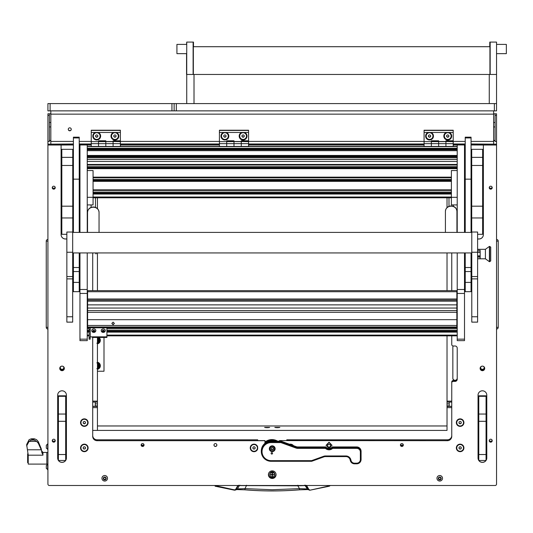 <?xml version="1.0" encoding="UTF-8"?>
<svg xmlns="http://www.w3.org/2000/svg" width="533" height="533" viewBox="0 0 533 533"><rect width="100%" height="100%" fill="white"/><g stroke="black" fill="none" stroke-linecap="round" stroke-linejoin="round"><path stroke-width="0.8" d="M69.763 130.805A1.492 1.479 180 0 0 71.255 129.319A1.492 1.479 180 0 0 69.763 127.84A1.492 1.479 180 0 0 68.271 129.319A1.492 1.479 180 0 0 69.763 130.805M68.277 129.233A1.492 1.479 180 0 0 69.763 130.625A1.492 1.479 180 0 0 71.255 129.233M493.631 113.789L496.543 113.789L496.543 144.15L471.059 144.15M495.09 113.789L495.09 141.445L496.543 141.445M471.059 141.425L493.631 141.425L493.631 114.142L50.828 114.142L50.828 141.425L73.407 141.425M50.828 114.142L50.828 110.871L174.131 110.871L174.131 103.589L176.316 103.589L176.316 110.871L174.131 110.871M493.631 110.871L493.631 114.142M50.828 113.789L47.917 113.789L49.376 113.789L49.376 141.445L47.917 141.445L47.917 113.789M73.407 144.15L47.917 144.15L47.917 141.445M49.376 140.359L50.828 140.539M49.376 140.665A2.912 0.353 0 0 0 50.828 140.719M493.631 140.539L495.09 140.359M493.631 140.719A2.912 0.353 0 0 0 495.09 140.665M493.631 141.425L493.631 143.957M50.828 143.957L50.828 141.425M496.543 328.801L496.543 239.69M496.796 329.014A1.672 1.672 0 0 0 498.222 327.362L498.222 241.129A1.672 1.672 179.8 0 0 496.796 239.47M47.917 239.69L47.917 328.801M47.917 241.129L46.244 241.129A1.672 1.672 0 0 1 47.664 239.47A1.672 1.672 0 0 0 46.244 241.129L46.244 327.362A1.672 1.672 -0.2 0 0 47.664 329.014M103.995 337.449L103.995 371.241L97.439 371.241M97.439 363.066A2.805 2.805 0 0 1 97.439 368.483M97.439 368.596A2.918 2.918 0 0 0 99.178 367.33L98.392 368.689L96.819 368.689M99.291 367.137A2.918 2.918 0 0 0 99.291 364.412L100.077 365.778L99.178 367.33M96.819 362.866L98.392 362.866L99.291 364.412M99.178 364.226A2.918 2.918 0 0 0 97.439 362.953M97.439 367.09A1.506 1.506 0 0 0 97.439 364.459M97.439 364.106A1.819 1.819 0 0 1 97.439 367.444M97.439 368.969A3.278 3.278 0 0 0 98.212 368.689M98.485 368.536A3.278 3.278 0 0 0 99.984 365.931M97.439 362.207A3.644 3.644 0 0 1 97.439 369.342M99.984 365.618A3.278 3.278 0 0 0 98.485 363.02M98.212 362.866A3.278 3.278 0 0 0 97.439 362.58M305.616 485.217L308.494 489.481L306.981 488.914L299.459 488.621L297.86 485.816L239.364 485.583L237.485 488.914L234.52 489.88L214.579 485.503M297.84 485.217L297.86 485.816L305.096 485.583L307.794 489.574L299.626 489.82L299.459 488.621L272.23 489.74L245.007 488.621L244.827 489.807C263.095 491.279 281.364 491.279 299.633 489.807L307.641 489.521M237.871 485.503L235.653 489.354M307.674 489.534L310.006 490.187L308.494 489.481L308.807 489.354L306.595 485.503M330.293 485.503L329.361 486.196L330.293 485.503M329.887 485.503L329.361 486.196L310.006 490.187L308.807 489.354M215.099 486.196L234.46 490.187L215.185 485.889M234.46 490.187L235.972 489.481L238.218 485.583L237.905 485.45M239.99 485.217L239.364 485.583L238.218 485.583L238.851 485.217M304.47 485.217L306.562 485.45M236.825 489.521L244.834 489.82L236.665 489.574L237.485 488.914L245.007 488.621L246.626 485.217M26.65 445.908L29.095 441.384L32.839 439.119L31.274 438.799L29.095 439.692L26.65 444.542L28.222 455.182L28.222 464.096L46.824 464.096L46.824 452.444L46.824 464.096L47.917 464.096M41.94 453.063L41.228 448.693L38.269 441.61L36.584 439.692L34.412 438.799L32.839 439.112L36.584 441.384L38.269 443.17L41.228 449.779L42.94 455.182L28.222 455.182M31.274 438.799L34.412 438.799L31.274 438.799M29.095 441.384L36.584 441.384M41.94 451.638L41.814 451.011L42.94 452.444L47.917 452.444M30.321 441.384L35.651 441.384M28.222 462.637L27.643 462.637L27.643 453.903L28.176 453.903M47.637 469.713L47.637 464.176L46.311 465.502L46.311 468.387L47.917 469.713M47.637 449.472L47.637 443.936L46.311 445.262L46.311 448.146L47.917 449.472M97.439 343.479A3.278 3.278 0 0 0 98.212 343.199M98.485 343.045A3.278 3.278 0 0 0 99.984 340.44M98.991 337.449A3.644 3.644 0 0 1 97.439 343.852M99.984 340.127A3.278 3.278 0 0 0 98.485 337.529M97.439 337.576A2.805 2.805 0 0 1 97.439 342.992M97.439 343.105A2.918 2.918 0 0 0 99.178 341.84L98.392 343.199L96.819 343.199M99.291 341.646A2.918 2.918 0 0 0 99.291 338.921L100.077 340.287L99.178 341.84M98.392 337.376L99.291 338.921M99.178 338.735A2.918 2.918 0 0 0 97.439 337.462L97.439 402.082L92.709 402.082M97.439 341.6A1.506 1.506 0 0 0 97.439 338.968M97.439 338.615A1.819 1.819 0 0 1 97.439 341.953M62.428 366.158A1.819 1.806 0 0 1 62.048 369.729A1.819 1.806 0 0 1 61.661 366.158M60.236 367.717A1.819 1.806 180 0 0 63.853 367.717M482.805 366.158A1.819 1.806 0 0 1 482.418 369.729A1.819 1.806 0 0 1 482.032 366.158M480.606 367.717A1.819 1.806 180 0 0 484.224 367.717M480.12 368.403A2.292 2.279 180 0 0 482.418 370.682A2.292 2.279 180 0 0 484.71 368.403A2.292 2.279 180 0 0 482.418 366.124A2.292 2.279 180 0 0 480.12 368.403M480.133 368.183A2.292 2.279 180 0 0 484.704 368.183M59.749 368.403A2.292 2.279 180 0 0 62.048 370.682A2.292 2.279 180 0 0 64.34 368.403A2.292 2.279 180 0 0 62.048 366.124A2.292 2.279 180 0 0 59.749 368.403M59.763 368.183A2.292 2.279 180 0 0 64.326 368.183M268.405 474.663A3.824 3.798 180 0 0 272.23 478.461A3.824 3.798 180 0 0 276.054 474.663A3.824 3.798 180 0 0 272.23 470.866A3.824 3.798 180 0 0 268.405 474.663M268.419 474.397A3.824 3.798 180 0 0 272.23 477.928A3.824 3.798 180 0 0 276.047 474.397M52.247 187.683A1.492 1.479 180 0 0 53.74 189.168A1.492 1.479 180 0 0 55.239 187.683A1.492 1.479 180 0 0 53.74 186.204A1.492 1.479 180 0 0 52.247 187.683M55.166 187.243A1.492 1.479 0 0 1 52.321 187.243M52.247 440.691A1.492 1.479 180 0 0 53.74 442.17A1.492 1.479 180 0 0 55.239 440.691A1.492 1.479 180 0 0 53.74 439.205A1.492 1.479 180 0 0 52.247 440.691M55.166 440.245A1.492 1.479 0 0 1 52.321 440.245M489.227 440.691A1.492 1.479 180 0 0 490.72 442.17A1.492 1.479 180 0 0 492.212 440.691A1.492 1.479 180 0 0 490.72 439.205A1.492 1.479 180 0 0 489.227 440.691M492.146 440.245A1.492 1.479 0 0 1 489.294 440.245M489.227 187.683A1.492 1.479 180 0 0 490.72 189.168A1.492 1.479 180 0 0 492.212 187.683A1.492 1.479 180 0 0 490.72 186.204A1.492 1.479 180 0 0 489.227 187.683M492.146 187.243A1.492 1.479 0 0 1 489.294 187.243M213.966 445.028A1.459 1.446 180 0 0 215.425 446.474A1.459 1.446 180 0 0 216.878 445.028A1.459 1.446 180 0 0 215.425 443.583A1.459 1.446 180 0 0 213.966 445.028M141.138 445.028A1.459 1.446 180 0 0 142.597 446.474A1.459 1.446 180 0 0 144.05 445.028A1.459 1.446 180 0 0 142.597 443.583A1.459 1.446 180 0 0 141.138 445.028M141.205 444.582A1.459 1.446 180 0 0 143.983 444.582M400.41 445.028A1.459 1.446 180 0 0 401.869 446.474A1.459 1.446 180 0 0 403.321 445.028A1.459 1.446 180 0 0 401.869 443.583A1.459 1.446 180 0 0 400.41 445.028M400.483 444.582A1.459 1.446 180 0 0 403.254 444.582M80.543 422.616A3.784 3.758 180 0 0 84.334 426.373A3.784 3.758 180 0 0 88.118 422.616A3.784 3.758 180 0 0 84.334 418.858A3.784 3.758 180 0 0 80.543 422.616M456.341 422.616A3.784 3.758 180 0 0 460.132 426.373A3.784 3.758 180 0 0 463.917 422.616A3.784 3.758 180 0 0 460.132 418.858A3.784 3.758 180 0 0 456.341 422.616M250.237 447.92A3.784 3.758 180 0 0 257.699 448.826A14.564 14.451 180 0 1 257.666 447.92L257.666 446.901A3.784 3.758 180 0 0 250.237 447.92M80.543 447.92A3.784 3.758 180 0 0 84.334 451.678A3.784 3.758 180 0 0 88.118 447.92A3.784 3.758 180 0 0 84.334 444.156A3.784 3.758 180 0 0 80.543 447.92M456.341 447.92A3.784 3.758 180 0 0 460.132 451.678A3.784 3.758 180 0 0 463.917 447.92A3.784 3.758 180 0 0 460.132 444.156A3.784 3.758 180 0 0 456.341 447.92M447.387 440.691L447.387 439.798L286.794 439.798L286.794 440.598L279.512 440.598L447.387 440.691A4.371 4.337 0 0 0 451.757 436.354L451.757 381.974A1.459 1.446 0 0 1 453.21 380.529L455.035 380.529A2.185 2.165 180 0 0 457.221 378.357L457.221 348.162A2.185 2.165 180 0 0 455.035 345.99L453.21 345.99A1.459 1.446 180 0 1 451.757 344.545L451.757 335.85M92.709 435.461A4.371 4.337 180 0 0 97.079 439.798L257.666 439.798L257.666 440.598L264.948 440.598L264.948 443.336M447.387 439.798A4.371 4.337 180 0 0 451.757 435.461M465.229 144.15L453.21 144.15L465.229 144.15M424.081 144.15L248.565 144.15L424.081 144.15M219.429 144.15L120.385 144.15L219.429 144.15M91.25 144.15L79.23 144.15L91.25 144.15M453.21 380.529L453.21 381.415L455.035 381.415A2.185 2.165 180 0 0 457.221 379.243L457.221 378.117A2.185 2.165 180 0 1 455.035 380.289A2.185 2.165 180 0 1 452.85 378.117M486.056 460.432A4.371 4.337 0 0 0 486.789 458.04L486.789 395.146A4.371 4.337 0 0 0 482.418 390.809A4.371 4.337 0 0 0 478.048 395.146L478.048 458.04A4.371 4.337 0 0 0 478.774 460.432M486.036 460.472A4.371 4.337 0 0 1 478.801 460.472M65.686 460.432A4.371 4.337 0 0 0 66.412 458.04L66.412 395.146A4.371 4.337 0 0 0 62.048 390.809A4.371 4.337 0 0 0 57.677 395.146L57.677 458.04A4.371 4.337 0 0 0 58.403 460.432M65.659 460.472A4.371 4.337 0 0 1 58.43 460.472M293.47 445.668A3.784 3.758 180 0 0 289.572 444.255M79.23 168.661A4.071 4.044 0 0 1 79.963 170.333M79.963 207.21A4.071 4.044 0 0 1 79.23 208.876M61.095 234.62A4.371 4.337 180 0 0 65.466 238.957L66.852 239.011M65.466 239.011A4.371 4.337 0 0 1 61.095 234.673L61.095 211.135M47.917 144.15L47.917 145.036L61.095 145.036L61.095 161.432M61.095 162.851L61.095 163.391M61.095 164.817L61.095 167.215M61.095 168.635L61.095 196.131M61.095 197.55L61.095 209.709M47.917 145.036L47.917 484.057A1.459 1.446 180 0 0 49.376 485.503L495.09 485.503A1.459 1.446 180 0 0 496.543 484.057L496.543 144.15M483.364 161.432L483.364 145.036L496.543 145.036M477.608 239.011L478.994 239.011A4.371 4.337 0 0 0 483.364 234.673L483.364 211.135M483.364 209.709L483.364 197.55M483.364 196.131L483.364 168.635M483.364 167.215L483.364 164.817M483.364 163.391L483.364 162.851M79.23 145.036L79.963 145.036M87.245 145.036L91.25 145.036M120.385 145.036L219.429 145.036M248.565 145.036L424.081 145.036M453.21 145.036L457.221 145.036M464.503 145.036L465.229 145.036M453.21 381.415A1.459 1.446 180 0 0 451.757 382.861M279.512 440.691L279.512 441.157M97.079 439.798L97.079 440.691L264.948 440.691M97.079 440.691A4.371 4.337 0 0 1 92.709 436.354L92.709 337.449M92.709 252.935L92.709 290.645M451.757 290.645L451.757 252.935M483.364 145.036L471.059 144.983M73.407 144.983L61.095 145.036M57.677 395.146L57.677 457.987A4.371 4.337 180 0 0 58.403 460.379M58.463 460.472A4.371 4.337 180 0 0 65.626 460.472M65.686 460.379A4.371 4.337 180 0 0 66.412 457.987M65.466 238.957L66.852 238.957M73.407 210.215L72.748 210.215M477.608 238.957L478.994 238.957A4.371 4.337 180 0 0 483.364 234.62M478.048 395.146L478.048 457.987A4.371 4.337 180 0 0 478.774 460.379M478.841 460.472A4.371 4.337 180 0 0 485.996 460.472M486.056 460.379A4.371 4.337 180 0 0 486.789 457.987M72.748 210.015L73.407 210.015L72.748 209.995M79.23 207.99A3.651 3.624 180 0 0 79.61 206.391L79.61 170.973A3.651 3.624 180 0 0 79.23 169.374M79.23 169.421A3.631 3.604 0 0 1 79.584 170.973L79.584 206.391A3.631 3.604 0 0 1 79.23 207.943M73.407 209.862L72.748 209.862M141.831 445.368A1.639 1.626 180 0 0 143.357 445.368M141.232 444.509A1.639 1.626 180 0 0 143.957 444.509M401.109 445.368A1.639 1.626 180 0 0 402.628 445.368M400.51 444.509A1.639 1.626 180 0 0 403.228 444.509M279.858 427.386L274.801 427.386L279.858 427.386M269.658 427.386L264.608 427.386L269.658 427.386M447.02 425.967L97.439 425.967M451.757 407.632L447.02 407.632L447.02 430.404L92.709 430.404L97.439 430.404L97.439 407.632L92.709 407.632M447.02 407.632L447.02 406.419L451.757 406.419M451.757 402.082L447.02 402.082L447.02 406.419M447.02 402.082L447.02 401.129L451.757 401.129M447.02 197.77L447.02 207.57M447.02 252.935L447.02 290.645M447.02 335.85L447.02 401.129M453.27 345.99A2.185 2.165 180 0 0 452.85 347.276L452.85 378.357A2.185 2.165 180 0 0 455.035 380.529A2.185 2.165 180 0 0 457.221 378.357M449.206 402.082L449.206 406.286L451.757 406.286M97.439 290.645L97.439 252.935M97.439 208.61L97.439 197.77M92.709 406.419L97.439 406.419L97.439 402.082M97.439 406.419L97.439 407.632M92.709 401.129L97.439 401.129M92.709 406.286L95.254 406.286L95.254 402.082M95.227 132.47A3.931 3.904 180 0 0 96.713 139.986A3.931 3.904 180 0 0 98.199 132.47L91.25 132.47L91.25 130.219L120.385 130.219L120.385 132.47L113.436 132.47A3.931 3.904 180 0 0 114.921 139.986A3.931 3.904 180 0 0 116.407 132.47M91.25 146.455L91.25 143.663L98.532 143.663L98.532 146.455L98.532 140.779L105.814 140.779L105.814 141.505L113.096 141.505L113.096 140.779L120.385 140.779L120.385 132.47M91.25 143.663L91.25 141.638L98.532 141.638L98.532 143.663L113.096 143.663L113.096 146.455L113.096 141.505L120.385 141.518M91.25 141.638L113.096 141.638L113.096 143.663L120.385 143.663L120.385 146.455M91.25 141.505L91.25 132.47M105.814 146.455L105.814 141.638L105.814 146.455M113.436 132.47L98.199 132.47M91.25 130.438L120.385 130.438M120.385 141.638L113.096 141.551L120.385 141.638L120.385 143.663M98.532 141.551L105.814 141.638L98.532 141.551M275.688 473.038A3.644 3.611 0 0 1 272.23 477.795A3.644 3.611 0 0 1 268.592 474.177L268.592 474.117A3.644 3.611 0 0 1 268.719 473.164M275.874 474.177L275.874 474.117A3.644 3.611 0 0 0 275.741 473.164M269.911 474.93A2.438 2.418 0 0 1 272.23 471.758A2.438 2.418 0 0 1 274.548 474.93M274.668 474.117A2.438 2.418 0 0 1 274.562 474.77M269.905 474.77A2.438 2.418 0 0 1 269.791 474.117M268.592 474.177A3.644 3.611 0 0 1 268.779 473.038M272.23 476.575L272.45 474.91L274.122 474.696L272.45 474.477L272.45 473.031L272.01 473.031L272.01 474.477L270.338 474.696L272.01 474.91L272.23 476.575M272.01 476.302L272.45 476.302M274.562 474.65A2.332 2.312 180 0 0 272.23 472.291A2.332 2.312 180 0 0 269.898 474.65M272.23 477.008A2.332 2.312 180 0 0 274.562 474.696A2.332 2.312 180 0 0 272.23 472.378A2.332 2.312 180 0 0 269.898 474.696A2.332 2.312 180 0 0 272.23 477.008M270.338 474.67L272.01 474.91M272.45 474.91L274.122 474.67M272.23 451.624A2.912 2.892 180 0 0 275.141 448.733A2.912 2.892 180 0 0 272.23 445.841A2.912 2.892 180 0 0 269.318 448.733A2.912 2.892 180 0 0 272.23 451.624M269.325 448.559A2.912 2.892 180 0 0 272.23 451.271A2.912 2.892 180 0 0 275.141 448.559M271.823 454.063A0.726 0.72 180 0 0 272.556 453.343A0.726 0.72 180 0 0 271.823 452.617A0.726 0.72 180 0 0 271.097 453.343A0.726 0.72 180 0 0 271.823 454.063M332.292 446.94L356.71 446.94A4.371 4.337 0 0 1 361.081 451.278L361.081 459.486A4.371 4.337 0 0 1 356.71 463.823L354.532 463.823A4.371 4.337 0 0 1 350.221 460.212A4.371 4.337 180 0 0 345.91 456.594L325.436 456.594A4.371 4.337 180 0 0 323.944 456.861L311.665 461.298L271.137 461.298A9.834 9.761 0 0 1 261.31 451.538A9.834 9.761 0 0 1 271.137 441.777L280.984 441.777L296.268 447.3A4.371 4.337 180 0 0 297.76 447.56L325.783 447.56L325.783 446.94A4.371 4.337 180 0 0 332.292 446.94L332.292 447.56L356.71 447.56A4.371 4.337 0 0 1 361.081 451.897L360.355 451.984A3.644 3.611 180 0 0 356.71 448.373L332.605 448.373A5.097 5.057 0 0 1 325.47 448.373L297.76 448.373A5.097 5.057 0 0 1 296.022 448.066L280.858 442.59L271.137 442.59A9.101 9.034 180 0 0 262.036 451.624A9.101 9.034 180 0 0 271.137 460.659L311.532 460.659L323.698 456.268A5.097 5.057 0 0 1 325.436 455.962L345.91 455.962A5.097 5.057 0 0 1 350.941 460.179A3.644 3.611 180 0 0 354.532 463.19L356.71 463.19A3.644 3.611 180 0 0 360.355 459.579L360.355 451.984M325.47 448.373L325.783 447.56A4.371 4.337 180 0 0 332.292 447.56L332.605 448.373M271.137 442.59L271.137 441.157L280.984 441.157L280.858 442.59M280.984 441.157L296.268 446.681A4.371 4.337 180 0 0 297.76 446.94L325.783 446.94M271.137 441.157A9.834 9.761 180 0 0 261.31 450.918L261.31 451.538M311.665 461.298L311.532 460.659M428.059 132.47A3.931 3.904 180 0 0 429.545 139.986A3.931 3.904 180 0 0 431.03 132.47L424.081 132.47L424.081 130.219L453.21 130.219L453.21 132.47L446.268 132.47A3.931 3.904 180 0 0 447.753 139.986A3.931 3.904 180 0 0 449.232 132.47M424.081 146.455L424.081 143.663L431.364 143.663L431.364 146.455L431.364 140.779L438.646 140.779L438.646 141.505L445.928 141.505L445.928 140.779L453.21 140.779L453.21 132.47M424.081 143.663L424.081 141.638L431.364 141.638L431.364 143.663L445.928 143.663L445.928 146.455L445.928 141.505L453.21 141.518M424.081 141.638L445.928 141.638L445.928 143.663L453.21 143.663L453.21 146.455M424.081 141.505L424.081 132.47M438.646 146.455L438.646 141.638L438.646 146.455M446.268 132.47L431.03 132.47M424.081 130.438L453.21 130.438M453.21 141.638L445.928 141.551L453.21 141.638L453.21 143.663M431.364 141.551L438.646 141.638L431.364 141.551M223.407 132.47A3.931 3.904 180 0 0 224.893 139.986A3.931 3.904 180 0 0 226.378 132.47L219.429 132.47L219.429 130.219L248.565 130.219L248.565 132.47L241.616 132.47A3.931 3.904 180 0 0 243.101 139.986A3.931 3.904 180 0 0 244.587 132.47M219.429 146.455L219.429 143.663L226.712 143.663L226.712 146.455L226.712 140.779L233.994 140.779L233.994 141.505L241.276 141.505L241.276 140.779L248.565 140.779L248.565 132.47M219.429 143.663L219.429 141.638L226.712 141.638L226.712 143.663L241.276 143.663L241.276 146.455L241.276 141.505L248.565 141.518M219.429 141.638L241.276 141.638L241.276 143.663L248.565 143.663L248.565 146.455M219.429 141.505L219.429 132.47M233.994 146.455L233.994 141.638L233.994 146.455M241.616 132.47L226.378 132.47M219.429 130.438L248.565 130.438M248.565 141.638L241.276 141.551L248.565 141.638L248.565 143.663M226.712 141.551L233.994 141.638L226.712 141.551M100.097 136.015L100.097 136.062A3.385 3.365 180 0 0 98.405 133.103A3.385 3.365 180 0 0 93.328 136.042A3.385 3.365 180 0 0 95.021 138.973A3.385 3.365 180 0 0 100.097 136.062A3.385 3.365 180 0 0 98.405 133.157A3.385 3.365 180 0 0 93.328 136.062L93.328 136.015M97.806 136.688L97.806 135.442L96.713 134.816L95.62 135.442L95.62 136.688L96.713 137.314L97.806 136.688M95.62 135.442L95.62 136.488L96.713 137.114L97.806 136.488L97.806 135.442M228.277 136.015L228.277 136.062A3.385 3.365 180 0 0 226.585 133.103A3.385 3.365 180 0 0 221.508 136.042A3.385 3.365 180 0 0 223.2 138.973A3.385 3.365 180 0 0 228.277 136.062A3.385 3.365 180 0 0 226.585 133.157A3.385 3.365 180 0 0 221.508 136.062L221.508 136.015M225.985 136.688L225.985 135.442L224.893 134.816L223.8 135.442L223.8 136.688L224.893 137.314L225.985 136.688M223.8 135.442L223.8 136.488L224.893 137.114L225.985 136.488L225.985 135.442M432.929 136.015L432.929 136.062A3.385 3.365 180 0 0 431.237 133.103A3.385 3.365 180 0 0 426.153 136.042A3.385 3.365 180 0 0 427.852 138.973A3.385 3.365 180 0 0 432.929 136.062A3.385 3.365 180 0 0 431.237 133.157A3.385 3.365 180 0 0 426.153 136.062L426.153 136.015M430.637 136.688L430.637 135.442L429.545 134.816L428.452 135.442L428.452 136.688L429.545 137.314L430.637 136.688M428.452 135.442L428.452 136.488L429.545 137.114L430.637 136.488L430.637 135.442M118.306 136.015L118.306 136.062A3.385 3.365 180 0 0 116.614 133.103A3.385 3.365 180 0 0 111.53 136.042A3.385 3.365 180 0 0 113.229 138.973A3.385 3.365 180 0 0 118.306 136.062A3.385 3.365 180 0 0 116.614 133.157A3.385 3.365 180 0 0 111.53 136.062L111.53 136.015M116.014 136.688L116.014 135.442L114.921 134.816L113.829 135.442L113.829 136.688L114.921 137.314L116.014 136.688M113.829 135.442L113.829 136.488L114.921 137.114L116.014 136.488L116.014 135.442M246.486 136.015L246.486 136.062A3.385 3.365 180 0 0 244.794 133.103A3.385 3.365 180 0 0 239.71 136.042A3.385 3.365 180 0 0 241.409 138.973A3.385 3.365 180 0 0 246.486 136.062A3.385 3.365 180 0 0 244.794 133.157A3.385 3.365 180 0 0 239.71 136.062L239.71 136.015M244.194 136.688L244.194 135.442L243.101 134.816L242.009 135.442L242.009 136.688L243.101 137.314L244.194 136.688M242.009 135.442L242.009 136.488L243.101 137.114L244.194 136.488L244.194 135.442M451.138 136.015L451.138 136.062A3.385 3.365 180 0 0 449.446 133.103A3.385 3.365 180 0 0 444.362 136.042A3.385 3.365 180 0 0 446.054 138.973A3.385 3.365 180 0 0 451.138 136.062A3.385 3.365 180 0 0 449.446 133.157A3.385 3.365 180 0 0 444.362 136.062L444.362 136.015M448.846 136.688L448.846 135.442L447.753 134.816L446.661 135.442L446.661 136.688L447.753 137.314L448.846 136.688M446.661 135.442L446.661 136.488L447.753 137.114L448.846 136.488L448.846 135.442M80.943 422.616A3.385 3.365 180 0 0 84.334 425.98A3.385 3.365 180 0 0 87.718 422.616L87.718 422.569A3.385 3.365 180 0 0 84.334 419.205A3.385 3.365 180 0 0 80.943 422.569L80.943 422.616A3.385 3.365 180 0 1 84.334 419.258A3.385 3.365 180 0 1 87.718 422.616M84.334 423.868L85.427 423.242L85.427 421.989L84.334 421.363L83.241 421.989L83.241 423.242L84.334 423.868L85.427 423.035L85.427 421.989M83.241 421.989L83.241 423.035L84.334 423.662M456.748 422.616A3.385 3.365 180 0 0 460.132 425.98A3.385 3.365 180 0 0 463.517 422.616L463.517 422.569A3.385 3.365 180 0 0 460.132 419.205A3.385 3.365 180 0 0 456.748 422.569L456.748 422.616A3.385 3.365 180 0 1 460.132 419.258A3.385 3.365 180 0 1 463.517 422.616M460.132 423.868L461.225 423.242L461.225 421.989L460.132 421.363L459.04 421.989L459.04 423.242L460.132 423.868L461.225 423.035L461.225 421.989M459.04 421.989L459.04 423.035L460.132 423.662M87.718 447.893A3.385 3.365 180 0 0 81.396 446.188A3.385 3.365 180 0 0 80.943 447.893M81.396 446.234A3.385 3.365 180 0 0 83.454 451.165A3.385 3.365 180 0 0 87.718 447.92A3.385 3.365 180 0 0 81.396 446.234M83.701 448.999L84.96 448.999L85.593 447.92L84.96 446.834L83.701 446.834L83.068 447.92L83.701 448.999L84.96 448.999M83.128 447.813L83.701 448.799M84.96 448.799L85.533 447.813M463.517 447.893A3.385 3.365 180 0 0 457.201 446.188A3.385 3.365 180 0 0 456.748 447.893M457.201 446.234A3.385 3.365 180 0 0 459.253 451.165A3.385 3.365 180 0 0 463.517 447.92A3.385 3.365 180 0 0 457.201 446.234M459.499 448.999L460.765 448.999L461.391 447.92L460.765 446.834L459.499 446.834L458.873 447.92L459.499 448.999L460.765 448.999M458.926 447.813L459.499 448.799M460.765 448.799L461.331 447.813M292.65 445.368A3.385 3.365 180 0 0 290.398 444.555M292.744 445.401A3.385 3.365 180 0 0 290.272 444.509M257.412 447.893A3.385 3.365 180 0 0 251.09 446.188A3.385 3.365 180 0 0 250.637 447.893M251.09 446.234A3.385 3.365 180 0 0 253.148 451.165A3.385 3.365 180 0 0 257.412 447.92A3.385 3.365 180 0 0 251.09 446.234M253.395 448.999L254.654 448.999L255.287 447.92L254.654 446.834L253.395 446.834L252.762 447.92L253.395 448.999L254.654 448.999M252.822 447.813L253.395 448.799M254.654 448.799L255.227 447.813M327.615 445.681A1.419 1.412 0 0 1 329.041 444.275A1.419 1.412 0 0 1 330.46 445.681A1.419 1.412 0 0 1 329.041 447.094A1.419 1.412 0 0 1 327.615 445.681M329.041 444.236A1.459 1.446 0 0 1 330.493 445.681A1.459 1.446 0 0 1 329.041 447.127A1.459 1.446 0 0 1 327.582 445.681A1.459 1.446 0 0 1 329.041 444.236M216.478 444.029A1.419 1.412 0 0 1 215.425 446.381A1.419 1.412 0 0 1 214.366 444.029M216.878 445.002A1.459 1.446 0 0 1 215.425 446.421A1.459 1.446 0 0 1 213.966 445.002M268.039 427.673L266.227 427.673M269.112 427.579L265.154 427.579M278.233 427.673L276.427 427.673M279.305 427.579L275.354 427.579M272.23 446.494A2.259 2.239 180 0 0 269.971 448.733A2.259 2.239 180 0 0 272.23 450.971A2.259 2.239 180 0 0 274.488 448.733A2.259 2.239 180 0 0 272.23 446.494M272.23 451.231A2.552 2.532 0 0 1 269.685 448.699A2.552 2.532 0 0 1 272.23 446.168A2.552 2.532 0 0 1 274.781 448.699A2.552 2.532 0 0 1 272.23 451.231M273.209 447.867L273.103 447.887A0.42 0.42 0 0 1 272.536 447.56L271.93 447.56A0.42 0.42 0 0 1 271.364 447.887L271.057 448.406A0.42 0.42 0 0 1 271.057 449.059L271.364 449.579A0.42 0.42 0 0 1 271.93 449.905L272.536 449.905A0.42 0.42 0 0 1 273.103 449.579L273.402 449.059A0.42 0.42 0 0 1 273.402 448.406L273.209 447.867M270.957 448.086L271.057 448.233A0.42 0.42 0 0 1 271.217 448.559L271.217 448.733M270.957 449.206L271.364 449.399A0.42 0.42 0 0 1 271.93 449.725L272.536 449.725A0.42 0.42 0 0 1 273.103 449.399L273.502 449.206M274.781 448.699L274.781 448.38A2.552 2.532 180 0 0 272.23 445.848A2.552 2.532 180 0 0 269.685 448.38L269.685 448.699M273.249 448.733L273.249 448.559A0.42 0.42 0 0 1 273.402 448.233L273.502 448.086M272.49 453.496A0.693 0.686 0 0 1 271.643 453.976A0.693 0.686 0 0 1 271.157 453.137A0.693 0.686 0 0 1 272.01 452.65A0.693 0.686 0 0 1 272.49 453.496M272.556 453.33A0.726 0.72 0 0 1 271.63 454.016A0.726 0.72 0 0 1 271.097 453.33M79.23 282.397L73.407 282.397L73.407 291.678L79.23 291.678L79.23 252.935M79.23 232.401L79.23 179.161L73.407 179.161L73.407 232.401M73.407 282.397L73.407 252.935M79.23 137.94L73.407 137.94L73.407 137.181L79.23 137.181L79.23 179.161M73.407 137.94L73.407 179.161M471.059 282.397L465.229 282.397L465.229 291.678L471.059 291.678L471.059 252.935M471.059 232.401L471.059 179.161L465.229 179.161L465.229 232.401M465.229 282.397L465.229 252.935M471.059 137.94L465.229 137.94L465.229 137.181L471.059 137.181L471.059 179.161M465.229 137.94L465.229 179.161M87.245 252.935L87.245 340.64L79.963 340.64L79.963 339.155L87.245 339.155M87.245 293.443L79.963 293.443L79.963 339.155M87.245 144.949L79.963 144.949L79.963 144.576L87.245 144.576L87.245 232.401M79.963 144.949L79.963 232.401M79.963 252.935L79.963 289.479L87.245 289.479M79.963 293.443L79.963 289.479M464.503 252.935L464.503 293.443L457.221 293.443L457.221 339.155L464.503 339.155L464.503 340.64L457.221 340.64L457.221 339.155M464.503 293.443L464.503 339.155M464.503 144.949L457.221 144.949L457.221 144.576L464.503 144.576L464.503 232.401M457.221 144.949L457.221 232.401M457.221 252.935L457.221 289.479L464.503 289.479M457.221 293.443L457.221 289.479M87.245 204.932L93.068 204.932L93.068 197.317L87.245 197.317M87.245 170.547L93.068 170.547L93.068 197.317M457.221 170.547L451.391 170.547L451.391 204.932L457.221 204.932M457.221 197.317L451.391 197.317M89.064 337.702L90.157 337.702L90.157 339.188L89.064 339.188L89.064 327.782M89.064 329.787L90.157 329.787L90.157 327.782M90.157 329.787L90.157 331.246L89.064 331.246M90.157 337.702L90.157 331.246M92.342 337.296L92.342 336.849L106.906 336.849L106.906 327.782M106.906 337.296L106.906 336.849M90.157 336.889L92.342 336.849M113.096 322.139L114.375 323.411L113.096 324.69L111.823 323.411L113.096 322.139M111.823 323.358L113.096 324.577L114.375 323.364M87.605 326.989L456.854 326.989L456.854 327.782L87.605 327.755L87.605 312.305L456.854 312.305L456.854 319.667L87.605 319.667M456.854 304.869L87.605 304.869L87.605 299L456.854 299L456.854 308.041L87.605 308.041L87.605 312.305M456.854 326.989L456.854 325.476L87.605 325.476M87.605 319.687L456.854 319.667M87.605 310.586L456.854 310.586L456.854 312.305M456.854 308.041L456.854 310.586M456.854 290.745L456.854 291.731L87.605 291.731L87.605 299M456.854 291.731L456.854 299M87.605 308.041L87.605 304.869M87.605 291.731L87.605 290.745M456.854 319.687L456.854 325.476M102.549 331.08L103.982 331.22M102.929 331.766L104.128 331.573L104.208 330.806L103.562 330.387L102.409 330.733L102.309 331.426L102.929 331.766M102.283 331.519A1.073 0.933 0 0 1 104.255 330.793A1.073 0.933 0 0 1 102.283 331.519M101.357 331.373A2.079 1.812 0 0 1 105.174 329.954A2.079 1.812 0 0 1 101.357 331.373M105.341 330.613A2.079 1.812 180 0 0 101.19 330.567A2.079 1.812 180 0 0 101.19 330.613M96.127 252.935L96.127 253.855M95.84 253.855L95.84 252.935M93.082 331.08L94.514 331.22M93.462 331.766L94.654 331.573L94.734 330.806L94.094 330.387L92.942 330.733L92.842 331.426L93.462 331.766M93.088 331.046L93.062 330.613M92.815 331.519A1.073 0.933 0 0 1 94.781 330.793A1.073 0.933 0 0 1 92.815 331.519M91.889 331.373A2.079 1.812 0 0 1 95.707 329.954A2.079 1.812 0 0 1 91.889 331.373M95.873 330.613A2.079 1.812 180 0 0 91.723 330.567A2.079 1.812 180 0 0 91.723 330.613M72.748 165.477L61.828 165.477L61.828 149.32L72.748 149.32L72.748 217.957L61.828 217.957L61.828 206.184L72.748 206.184M72.748 232.401L72.748 217.957M66.852 234.293L61.828 234.293L61.828 217.957M61.828 165.477L61.828 206.184M482.638 165.477L471.712 165.477L471.712 149.32L482.638 149.32L482.638 234.293L477.608 234.293M482.638 217.957L471.712 217.957L471.712 232.401M471.712 217.957L471.712 206.184L482.638 206.184M471.712 165.477L471.712 206.184M58.403 454.522L65.686 454.522L65.686 460.472L58.403 460.472L58.403 395.819L65.686 395.819L65.686 396.312L58.403 396.312M65.686 454.522L65.686 421.303L58.403 421.303M58.403 414.048L65.686 414.048L65.686 396.312M65.686 414.048L65.686 421.303M478.774 421.303L478.774 395.819L486.056 395.819L486.056 421.303L478.774 421.303L478.774 454.522L486.056 454.522L486.056 460.472L478.774 460.472L478.774 454.522M486.056 421.303L486.056 454.522M478.774 396.312L486.056 396.312M471.785 316.755L471.785 322.125L477.608 322.125L477.608 232.035L471.785 232.035L471.785 316.755L477.608 316.755M66.852 316.755L66.852 322.125L72.681 322.125L72.681 232.035L66.852 232.035L66.852 316.755L72.681 316.755M482.805 162.458A5.83 0.713 0 0 0 483.404 162.145L482.805 159.554L482.805 164.71M61.661 162.458L61.661 159.554L61.055 162.145A5.83 0.713 180 0 0 61.661 162.458L61.828 164.73M61.661 164.71L61.055 162.145M490.72 255.68L490.72 260.977L489.414 261.703L489.414 246.413L489.687 261.703L489.687 246.413L490.72 247.139L490.72 255.68M489.414 246.413L485.403 249.324L485.403 258.791L489.414 261.703M477.608 250.337L480.16 250.337L480.16 258.705L477.608 258.705M477.608 257.106L480.16 257.106M480.16 251.936L477.608 251.936M480.16 256.18L477.608 256.18M471.059 259.371L471.785 259.371M471.059 257.825L471.785 257.825M61.661 210.735L61.661 207.837L61.055 210.422A5.83 0.713 180 0 0 61.661 210.735L61.828 213.013M61.661 197.157L61.661 194.252L61.055 196.837A5.83 0.713 180 0 0 61.661 197.157L61.828 199.429M61.661 199.409L61.055 196.837M61.661 168.241L61.661 165.337L61.055 167.928A5.83 0.713 180 0 0 61.661 168.241L61.828 170.513M61.661 170.493L61.055 167.928M482.805 210.735A5.83 0.713 0 0 0 483.404 210.422L482.805 207.837L482.638 213.013M482.805 197.157A5.83 0.713 0 0 0 483.404 196.837L482.805 194.252L482.805 199.409M482.805 168.241A5.83 0.713 0 0 0 483.404 167.928L482.805 165.337L482.805 170.493M439.032 477.668A0.413 0.413 0 0 1 438.879 477.635L438.579 478.154A0.413 0.413 0 0 1 438.579 478.794L438.879 479.307A0.413 0.413 0 0 1 439.439 479.627L440.038 479.627A0.413 0.413 0 0 1 440.598 479.307L440.898 478.794A0.413 0.413 0 0 1 440.898 478.154L440.598 477.635A0.413 0.413 0 0 1 440.038 477.315L439.439 477.315A0.413 0.413 0 0 1 439.032 477.668M438.479 478.96L438.879 479.174A0.413 0.413 0 0 1 439.439 479.493L440.038 479.493A0.413 0.413 0 0 1 440.598 479.174L441.004 478.96M439.738 477.042A1.439 1.432 0 0 1 441.184 478.474A1.439 1.432 0 0 1 439.738 479.907A1.439 1.432 0 0 1 438.299 478.474A1.439 1.432 0 0 1 439.738 477.042M439.738 475.563A2.765 2.745 0 0 1 442.503 478.314A2.765 2.745 0 0 1 439.738 481.059A2.765 2.745 0 0 1 436.973 478.314A2.765 2.745 0 0 1 439.738 475.563M442.503 478.274L442.503 478.314A2.765 2.745 180 0 0 439.738 475.529A2.765 2.745 180 0 0 436.973 478.294L436.973 478.274M438.479 477.854L438.579 478.021A0.413 0.413 0 0 1 438.732 478.407M440.751 478.407A0.413 0.413 0 0 1 440.898 478.021L441.004 477.854M104.015 477.668A0.413 0.413 0 0 1 103.862 477.635L103.562 478.154A0.413 0.413 0 0 1 103.562 478.794L103.862 479.307A0.413 0.413 0 0 1 104.421 479.627L105.021 479.627A0.413 0.413 0 0 1 105.581 479.307L105.88 478.794A0.413 0.413 0 0 1 105.88 478.154L105.581 477.635A0.413 0.413 0 0 1 105.021 477.315L104.421 477.315A0.413 0.413 0 0 1 104.015 477.668M103.462 478.96L103.862 479.174A0.413 0.413 0 0 1 104.421 479.493L105.021 479.493A0.413 0.413 0 0 1 105.581 479.174L105.987 478.96M104.721 477.042A1.439 1.432 0 0 1 106.167 478.474A1.439 1.432 0 0 1 104.721 479.907A1.439 1.432 0 0 1 103.282 478.474A1.439 1.432 0 0 1 104.721 477.042M104.721 475.563A2.765 2.745 0 0 1 107.493 478.314A2.765 2.745 0 0 1 104.721 481.059A2.765 2.745 0 0 1 101.956 478.314A2.765 2.745 0 0 1 104.721 475.563M107.493 478.274L107.493 478.314A2.765 2.745 180 0 0 104.721 475.529A2.765 2.745 180 0 0 101.956 478.294L101.956 478.274M103.462 477.854L103.562 478.021A0.413 0.413 0 0 1 103.715 478.407M105.734 478.407A0.413 0.413 0 0 1 105.88 478.021L105.987 477.854M496.543 53.646L506.35 53.646L506.35 44.399L496.543 44.399L506.35 44.399M186.73 44.399L176.923 44.399L176.923 53.646L186.73 53.646M186.557 53.646L186.557 74.46L489.261 74.46L489.261 103.589L489.261 74.46L496.543 74.46L496.543 42.087L490.167 42.087L490.167 74.46M490.167 42.087L489.794 42.087L489.794 46.711M489.794 42.087L489.747 46.711M193.479 46.711L193.479 42.087L186.73 42.087L186.73 103.589M193.339 74.46L193.339 46.711L489.94 46.711L489.94 74.46M193.113 74.46L193.113 42.087M186.557 44.399L186.73 42.087M496.543 103.589L496.543 110.871L494.364 110.871L494.364 103.589L496.543 103.589L496.543 74.46M194.012 103.589L194.012 74.46L194.012 103.589M494.364 110.871L176.316 110.871M50.828 110.871L47.917 110.871L47.917 103.589L50.102 103.589L50.102 110.871M171.946 110.871L171.946 103.589L50.102 103.589M171.946 103.589L174.131 103.589M494.364 103.589L176.316 103.589M496.543 115.421L495.09 115.421M79.23 141.425L91.25 141.425M98.532 141.425L105.814 141.425M113.096 141.425L219.429 141.425M226.712 141.425L233.994 141.425M241.276 141.425L424.081 141.425M431.364 141.425L438.646 141.425M445.928 141.425L465.229 141.425M47.917 115.421L49.376 115.421M50.828 144.15L73.407 143.977M471.059 143.977L493.631 144.15M496.543 327.362L498.222 327.362M496.543 241.129L498.222 241.129M47.917 327.362L46.244 327.362M97.439 367.877A2.219 2.219 0 0 0 97.439 363.679M329.281 485.889L310.006 490.187L329.361 486.196M42.94 452.95L42.94 455.182M27.536 449.779L41.228 449.779M38.269 441.61L38.269 443.17M31.274 440.038L34.412 440.038M97.439 342.386A2.219 2.219 0 0 0 97.439 338.189M455.035 380.529L455.035 381.415M79.61 206.391L79.963 206.464M79.61 170.973L79.963 171.046M79.23 206.464L79.584 206.391M79.23 171.046L79.584 170.973M449.206 405.899L447.02 405.899M449.206 403.874L447.02 403.874M95.254 403.874L97.439 403.874M95.254 405.899L97.439 405.899M356.71 448.373L356.71 446.94M297.76 446.94L297.76 448.373M296.022 448.066L296.268 446.681M356.71 463.19L356.71 463.823M354.532 463.823L354.532 463.19M350.221 460.212L350.941 460.179M360.355 459.579L361.081 459.486M345.91 456.594L345.91 455.962M325.436 456.594L325.436 455.962M323.944 456.861L323.698 456.268M271.137 461.298L271.137 460.659M264.948 442.69A10.926 10.84 -0 0 1 276.494 441.157M276.087 441.157A10.78 10.7 180 0 0 264.948 442.896M277.606 441.157A10.926 10.84 180 0 0 264.948 442.104L271.55 439.592L277.606 441.157M79.23 267.513L73.407 267.513M79.23 271.55L73.407 271.55M471.059 267.513L465.229 267.513M471.059 271.55L465.229 271.55M87.245 330.147L89.064 330.147M106.906 330.147L457.221 330.147M87.245 328.488L89.064 328.488M106.906 328.488L457.221 328.488M87.245 328.161L89.064 328.161M106.906 328.161L457.221 328.161M87.245 327.935L89.064 327.935M106.906 327.935L457.221 327.935M457.221 319.427L456.854 319.427M87.605 319.427L87.245 319.427M457.221 318.634L456.854 318.634M87.605 318.634L87.245 318.634M87.245 318.388L87.605 318.388M456.854 318.388L457.221 318.388M87.245 317.448L87.605 317.448M456.854 317.448L457.221 317.448M87.245 315.789L87.605 315.789M456.854 315.789L457.221 315.789M87.245 315.463L87.605 315.463M456.854 315.463L457.221 315.463M87.245 315.236L87.605 315.236M456.854 315.236L457.221 315.236M457.221 306.728L456.854 306.728M87.605 306.728L87.245 306.728M457.221 305.935L456.854 305.935M87.605 305.935L87.245 305.935M87.245 305.689L87.605 305.689L87.245 305.662M456.854 305.689L457.221 305.689L456.854 305.662M87.245 304.749L87.605 304.749M456.854 304.749L457.221 304.749M87.245 303.09L87.605 303.09M456.854 303.09L457.221 303.09M87.245 302.764L87.605 302.764M456.854 302.764L457.221 302.764M87.245 302.544L87.605 302.544M456.854 302.544L457.221 302.544M457.221 299.559L456.854 299.559M87.605 299.559L87.245 299.559M457.221 297.574L456.854 297.574M87.605 297.574L87.245 297.574M457.221 295.895L456.854 295.895M87.605 295.895L87.245 295.895M87.245 294.862L87.605 294.862M456.854 294.862L457.221 294.862M457.221 294.782L456.854 294.782M87.605 294.782L87.245 294.782M87.245 294.336L87.605 294.336M456.854 294.336L457.221 294.336M87.245 293.543L87.605 293.543M456.854 293.543L457.221 293.543M457.221 291.864L456.854 291.864M87.605 291.864L87.245 291.864M457.221 335.11L106.906 335.11M89.064 335.11L87.245 335.11M457.221 332.126L106.906 332.126M89.064 332.126L87.245 332.126M457.221 331.333L106.906 331.333M89.064 331.333L87.245 331.333M87.245 331.086L89.064 331.086M106.906 331.086L457.221 331.086M457.221 146.642L87.245 146.642M457.221 148.321L87.245 148.321M457.221 149.113L87.245 149.113M457.221 149.56L87.245 149.56M457.221 149.646L87.245 149.646M457.221 150.679L87.245 150.679M457.221 155.456L87.245 155.456M457.221 156.256L87.245 156.256M457.221 156.695L87.245 156.695M457.221 156.782L87.245 156.782M457.221 157.815L87.245 157.815M457.221 159.494L87.245 159.494M457.221 161.472L87.245 161.472M457.221 164.457L87.245 164.457M457.221 164.684L87.245 164.684M457.221 165.01L87.245 165.01M457.221 166.669L87.245 166.669M457.221 167.609L87.245 167.609M457.221 167.855L87.245 167.855M457.221 168.648L87.245 168.648M451.391 177.156L93.068 177.156M451.391 177.376L93.068 177.376M451.391 177.709L93.068 177.709M451.391 179.368L93.068 179.368M451.391 180.301L93.068 180.301L451.391 180.274M451.391 180.554L93.068 180.554M451.391 181.347L93.068 181.347M451.391 189.855L93.068 189.855M451.391 190.074L93.068 190.074M451.391 190.401L93.068 190.401M451.391 192.067L93.068 192.067M451.391 192.999L93.068 192.999M451.391 193.252L93.068 193.252M451.391 194.045L93.068 194.045M451.391 197.03L93.068 197.03M90.23 336.849L90.23 327.782M456.854 301.185L87.605 301.185M456.854 300.092L87.605 300.092M102.949 331.319L102.949 331.859M103.375 331.366L103.375 331.899M103.808 331.206L103.808 331.746M102.583 331.08L102.583 331.613M93.482 331.319L93.482 331.859M93.908 331.366L93.908 331.899M94.341 331.206L94.341 331.746M93.115 331.08L93.115 331.613M61.828 157.362L72.748 157.362M471.712 157.362L482.638 157.362M478.774 414.048L486.056 414.048M471.785 278.892L477.608 278.892M471.785 276.56L477.608 276.56M471.785 252.256L480.16 252.236M66.852 278.892L72.681 278.892M66.852 276.56L72.681 276.56M66.852 252.256L72.681 252.256M87.539 212.314C87.912 209.029 89.83 207.25 93.288 206.971C96.746 207.25 98.665 209.029 99.045 212.314A5.756 5.097 180 0 0 93.288 207.217A5.756 5.097 180 0 0 87.539 212.314L87.539 232.401M445.421 211.275C445.795 207.99 447.713 206.204 451.171 205.931C454.629 206.204 456.548 207.99 456.928 211.275A5.756 5.097 180 0 0 451.171 206.178A5.756 5.097 180 0 0 445.421 211.275L445.421 232.401M61.502 164.377A5.83 0.713 180 0 1 61.055 164.104L61.135 163.125M482.965 164.377A5.83 0.713 0 0 0 483.404 164.104L483.324 163.125M493.631 122.49L495.09 122.49M50.828 122.49L49.376 122.49L50.828 122.49M465.229 143.977L453.21 143.977M424.081 143.977L248.565 143.977M219.429 143.977L120.385 143.977M91.25 143.977L79.23 143.977M50.828 126.934L49.376 126.934L50.828 126.934M493.631 126.934L495.09 126.934L493.631 126.934M309.44 490.18L310.006 490.187M236.785 489.534L235.026 490.18M299.626 489.82C281.364 491.313 263.102 491.313 244.834 489.82M326.089 445.255L329.041 442.197L331.986 445.255M326.089 445.381L329.041 442.443L331.986 445.381L329.041 448.313L326.089 445.381M330.493 445.681L330.493 445.028M327.582 445.681L327.582 445.028M457.221 328.235L106.906 328.235M89.064 328.235L87.245 328.235M457.221 318.361L456.854 318.361M87.605 318.361L87.245 318.361M457.221 315.536L456.854 315.536M87.605 315.536L87.245 315.536M457.221 302.837L456.854 302.837M87.605 302.837L87.245 302.837M457.221 295.822L456.854 295.822M87.605 295.822L87.245 295.822M457.221 294.889L456.854 294.889M87.605 294.889L87.245 294.889M457.221 291.678L456.854 291.678M87.605 291.678L87.245 291.678M457.221 335.85L106.906 335.85M89.064 335.85L87.245 335.85M457.221 331.053L106.906 331.053M89.064 331.053L87.245 331.053M457.221 146.455L87.245 146.455M457.221 149.673L87.245 149.673M457.221 150.606L87.245 150.606M457.221 156.809L87.245 156.809M457.221 157.741L87.245 157.741M457.221 164.757L87.245 164.757M457.221 167.575L87.245 167.575M451.391 177.456L93.068 177.456M451.391 190.154L93.068 190.154M451.391 192.973L93.068 192.973M451.391 197.77L93.068 197.77M92.342 337.449L106.906 337.449M87.605 290.645L456.854 290.645M87.605 327.782L456.854 327.782M102.556 330.553L102.556 331.046M104.295 332.232L102.236 332.232M103.982 330.726L103.982 331.266M94.827 332.232L92.769 332.232M94.514 330.726L94.514 331.266M72.681 232.401L471.785 232.401M72.681 252.935L471.785 252.935M99.045 212.314L99.045 232.401M95.474 197.77L95.474 207.37M91.103 204.932L91.103 207.37M456.928 211.275L456.928 232.401M453.356 204.932L453.356 206.331M448.986 197.77L448.986 206.331M483.404 162.145L482.638 164.73M485.403 249.324L477.608 249.324M485.403 258.791L477.608 258.791M480.16 255.88L477.608 255.88M73.407 176.19L72.748 176.19M73.407 167.449L72.748 167.449M471.059 176.19L471.712 176.19M471.059 167.449L471.712 167.449M61.661 213.007L61.055 210.422M61.375 166.016L61.055 164.104M482.805 213.007L483.404 210.422M483.404 196.837L482.638 199.429M483.085 166.016L483.404 164.104M483.404 167.928L482.638 170.513"/></g></svg>
